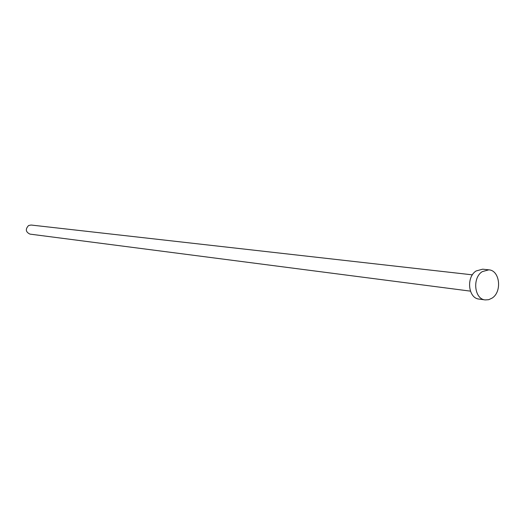 <?xml version="1.0" encoding="UTF-8"?>
<svg xmlns="http://www.w3.org/2000/svg" width="525" height="525" viewBox="0 0 525 525"><rect width="100%" height="100%" fill="white"/><g stroke="black" fill="none" stroke-linecap="round" stroke-linejoin="round"><path stroke-width="0.79" d="M470.413 291.132L29.951 234.111C25.64 231.998 25.193 229.136 28.613 225.52L31.047 225.028L472.388 274.844M485.192 299.919L479.049 299.079C468.215 298.331 465.97 277.128 476.129 270.959L482.672 269.181L488.834 269.837C499.866 270.342 502.307 291.723 492.115 298.095L488.729 299.69L485.192 299.919C474.324 299.171 472.08 277.837 482.272 271.628L488.834 269.837"/></g></svg>
